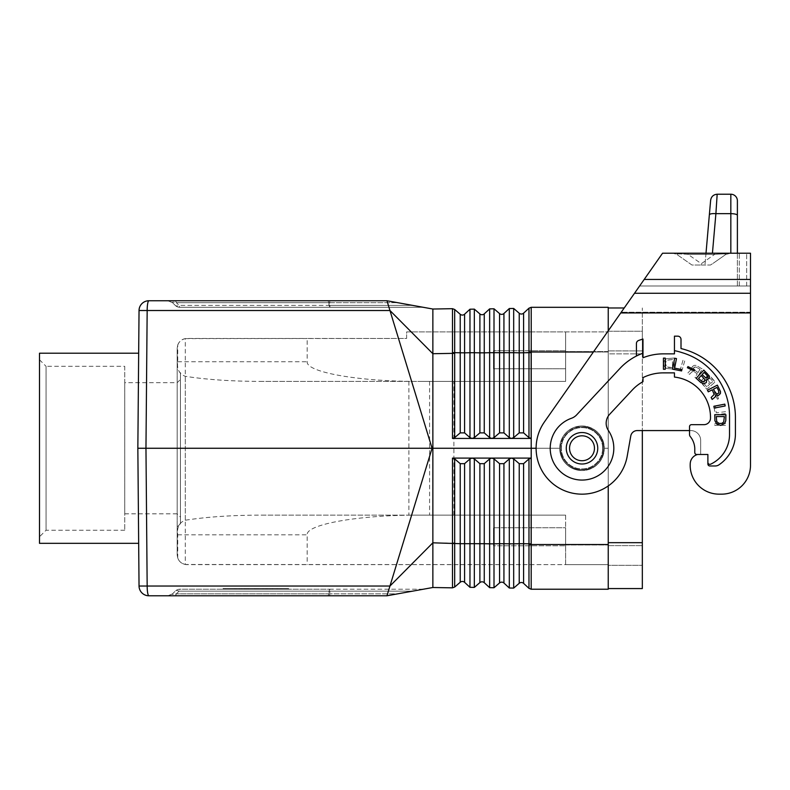 <?xml version="1.0" encoding="UTF-8"?>
<svg xmlns="http://www.w3.org/2000/svg" width="790" height="790" viewBox="0 0 790 790"><rect width="100%" height="100%" fill="white"/><g stroke="black" fill="none" stroke-linecap="round" stroke-linejoin="round"><path stroke-width="0.59" stroke-dasharray="3.95 2.96" d="M464.589 314.203L464.589 432.871L469.971 437.621L472.094 438.44L452.473 438.44L454.675 437.621L454.675 309.492L460.224 314.272A3.279 3.279 0 0 0 464.589 314.203L469.971 309.216L469.971 352.715L452.482 352.646L452.482 308.693L432.861 309.028L386.972 300.753L423.341 307.31L386.972 300.753L388.976 307.31M608.231 485.929L608.231 589.221L531.147 589.221L528.974 588.352L523.592 583.366A3.279 3.279 0 0 0 519.227 583.287L513.678 588.086L509.303 588.007L503.931 583.02A3.279 3.279 0 0 0 499.557 582.951L494.007 587.74L489.642 587.661L484.26 582.684A3.279 3.279 0 0 0 479.885 582.605L474.336 587.395L474.336 458.911L479.885 463.671L484.26 463.671L489.642 458.911L491.755 458.101L511.535 458.101L509.303 458.911L503.931 463.671L499.557 463.671L494.007 458.911L491.864 458.101L472.193 458.101L474.336 458.911M256.799 588.57L288.34 588.57L256.799 588.57L256.799 589.221L223.076 589.221L288.34 589.221L256.799 589.221L256.799 588.57M247.31 588.57L265.163 588.57L244.703 588.57L244.703 589.221L275.147 589.221L244.703 589.221L244.703 588.57L277.339 588.57L234.363 588.57L247.31 588.57L247.31 589.221L234.363 589.221L247.31 589.221M248.425 588.57L248.425 589.221L253.659 589.221L253.659 588.57L239.36 588.57L272.343 588.57L258.034 588.57L258.034 589.221L266.388 589.221L266.388 588.57M248.425 589.221L266.388 589.221M642.329 331.247L642.329 565.294L642.329 331.247L608.231 331.247L608.231 565.294L642.329 565.294L608.231 565.294L608.231 331.247L642.329 331.247M260.157 381.392L565.62 381.392L260.157 381.392C231.648 381.323 206.694 379.635 185.304 376.307C179.31 374.124 176.782 369.256 177.72 361.731L177.72 345.072L177.177 348.291L177.177 554.807L177.177 348.291C177.562 343.107 180.268 339.878 185.304 338.604L185.304 564.485L608.231 564.633L608.231 331.899L608.231 564.633L565.62 564.633L565.62 534.81L565.62 564.633L187.013 564.633A9.836 9.836 0 0 1 177.72 558.017L177.177 554.807C177.562 559.982 180.268 563.211 185.304 564.485M185.304 338.604L406.633 338.456L406.633 331.899L565.62 331.899L565.62 381.392L565.62 331.899L565.62 381.392L418.73 381.392C359.104 381.619 305.937 372.238 307.182 361.731L307.182 338.456L406.633 338.456L406.633 331.899L608.231 331.899L565.62 331.899L565.62 381.392L418.73 381.392M408.884 381.392L408.884 515.139L260.157 515.139L565.62 515.139L408.884 515.139M429.582 381.392L429.582 515.139L565.62 515.139L565.62 544.972L565.62 515.139L418.73 515.139C359.104 514.922 305.937 524.293 307.182 534.81L307.182 564.633M137.845 448.266L145.962 448.266L147.167 310.51L139.04 310.51L137.845 448.266L138.675 353.209L137.845 448.266L139.04 586.032A9.836 9.836 0 0 0 148.875 595.779L386.972 595.779L397.617 593.853L386.972 595.779L167.905 595.779L175.568 595.779L176.368 593.853C173.208 594.594 171.934 594.594 172.536 593.853L175.252 591.147A6.557 3.348 45 0 1 179.083 591.147A6.557 3.348 45 0 0 175.252 591.147L172.536 593.853C171.914 594.594 173.198 594.594 176.368 593.853L179.083 591.147A6.557 1.136 -90 0 1 179.893 589.221A6.557 6.557 0 0 0 175.252 591.147A6.557 6.557 0 0 1 179.893 589.221A6.557 1.136 -90 0 0 179.083 591.147L329.124 591.147L179.083 591.147L176.368 593.853L175.568 595.779L329.687 595.779L329.687 593.853L328.887 593.853L329.687 593.853L329.924 591.147A6.557 4.631 5 0 0 329.124 591.147L328.077 595.779L328.887 593.853L176.368 593.853L328.887 593.853L329.124 591.147A6.557 1.136 -90 0 1 329.924 589.221L179.893 589.221A6.557 6.557 0 0 0 175.252 591.147A6.557 6.557 0 0 1 179.893 589.221L329.924 589.221A6.557 1.136 -90 0 0 329.124 591.147A6.557 4.631 -175 0 1 329.924 591.147L329.687 595.779L386.972 595.779L432.861 587.503M286.444 589.221L255.851 589.221L286.444 589.221L286.444 588.57L255.851 588.57L286.444 588.57M255.851 588.57L255.851 589.221L225.259 589.221L255.851 589.221L255.851 588.57L225.259 588.57L255.851 588.57M489.642 458.911L489.642 543.836L494.007 543.836L494.007 587.74L489.642 587.661L489.642 543.836L469.971 543.826L469.971 587.316L474.336 587.395L469.971 587.316L464.589 582.339A3.279 3.279 0 0 0 460.224 582.26L454.675 587.049L452.473 587.849L452.473 543.164L432.861 542.819L432.861 564.633M493.503 368.772L493.503 350.75L493.503 368.772L493.503 350.75L493.503 368.772L565.62 368.772L565.62 350.75L565.62 368.772L493.503 368.772M241.493 588.57L281.082 588.57L241.493 588.57L241.493 589.221L239.311 589.221L281.082 589.221L268.886 589.221L268.886 588.57L268.886 589.221L241.493 589.221L241.493 588.57M258.034 588.57L258.034 589.221L253.659 589.221L253.659 588.57L258.034 588.57M531.226 564.633L531.206 448.266L559.715 448.266C561.068 434.757 568.494 427.321 582.013 425.978A22.288 22.288 0 0 0 559.715 448.266C561.068 461.785 568.494 469.211 582.013 470.554A22.288 22.288 0 0 1 559.715 448.266L536.114 448.266M531.206 307.31L608.231 307.31L608.231 586.249L608.231 448.266L604.301 448.266C602.958 461.785 595.522 469.211 582.013 470.554C595.522 469.211 602.958 461.785 604.301 448.266C602.958 434.757 595.522 427.321 582.013 425.978C595.522 427.321 602.958 434.757 604.301 448.266L608.231 448.266L608.231 352.004L593.389 352.004M288.34 588.57L288.626 589.221L288.34 588.57M265.163 588.57L246.539 588.57L267.346 588.57L265.163 588.57L265.163 589.221L267.346 589.221L246.539 589.221L265.163 589.221L265.163 588.57M246.539 588.57L244.357 588.57L246.539 588.57L246.539 589.221L244.357 589.221L246.539 589.221L246.539 588.57M223.363 588.57L254.903 588.57L223.076 588.57L223.363 589.221L223.363 588.57M275.147 589.221L277.339 589.221L275.147 589.221L275.147 588.57L275.147 589.221M244.703 589.221L254.963 589.221L244.703 589.221M175.252 305.394L172.536 302.679L167.905 300.753L175.568 300.753L176.368 302.679C173.208 301.948 171.934 301.948 172.536 302.679C171.914 301.948 173.198 301.948 176.368 302.679L329.687 302.679L328.887 302.679L329.124 305.394A6.557 1.136 90 0 0 329.924 307.31L423.341 307.31L329.924 307.31L329.924 305.394A6.557 4.631 175 0 1 329.124 305.394L328.077 300.753L329.687 300.753L329.924 305.394A6.557 4.631 -5 0 1 329.124 305.394L179.083 305.394L176.368 302.679L328.887 302.679L328.077 300.753L167.905 300.753L172.536 302.679L175.252 305.394A6.557 3.348 -45 0 0 179.083 305.394A6.557 3.348 -45 0 1 175.252 305.394A6.557 6.557 0 0 0 179.893 307.31L329.924 307.31A6.557 1.136 90 0 1 329.124 305.394L179.083 305.394L176.368 302.679L175.568 300.753L386.972 300.753L329.687 300.753L329.687 302.679L397.617 302.679L329.687 302.679L329.924 307.31L179.893 307.31A6.557 6.557 0 0 1 175.252 305.394A6.557 6.557 0 0 0 179.893 307.31A6.557 1.136 90 0 1 179.083 305.394A6.557 1.136 90 0 0 179.893 307.31M254.419 588.57L244.703 588.57L254.963 588.57L254.419 589.221L254.419 588.57M225.259 588.57L225.259 589.221M565.62 350.75L493.503 350.75L565.62 350.75L565.62 368.772L565.62 350.75M472.094 458.101L452.473 458.101L454.675 458.911L460.224 463.671L464.589 463.671L469.971 458.911L472.094 458.101M642.329 430.57L642.329 588.57L608.231 588.57M245.305 588.57L245.305 589.221M423.341 589.221L329.924 589.221L329.924 591.147L329.924 589.221L423.341 589.221L397.617 593.853L329.687 593.853L397.617 593.853L423.341 589.221M388.976 589.221L386.972 595.779M389.954 586.032L432.071 448.266L389.954 310.51L432.861 353.713L432.861 448.266L145.962 448.266L147.167 586.032A9.836 1.708 -90 0 0 148.875 595.779A9.836 9.836 0 0 1 139.04 586.032L389.954 586.032L432.861 542.819L432.861 448.266L531.206 448.266L531.147 351.994L531.147 352.666L528.974 352.686L528.974 437.621L531.147 438.44L511.416 438.44L513.678 437.621L519.227 432.871L523.592 432.871L528.974 437.621M493.503 545.791L493.503 527.76L493.503 545.791L493.503 527.76L493.503 545.791L565.62 545.791L493.503 545.791M453.894 515.139L453.894 381.392M531.147 458.101L511.535 458.101L513.678 458.911L519.227 463.671L523.592 463.671L528.974 458.911L531.147 458.101L531.147 543.875L523.592 543.718L523.592 463.671M531.196 547.835L531.147 543.875M531.186 589.162L531.236 567.862M177.72 345.072A9.836 9.836 0 0 1 187.013 338.456L307.182 338.456M429.582 515.139L418.73 515.139M172.536 593.853L167.905 595.779L172.536 593.853M531.147 307.31L528.974 308.189L531.147 307.31L528.974 308.189L523.592 313.166A3.279 3.279 0 0 1 519.227 313.245L513.678 308.456L513.678 437.621M531.226 331.899L531.147 351.994L523.592 352.814L523.592 432.871M531.176 307.764L531.206 309.621M531.206 310.302L531.216 311.062M531.196 348.696L531.226 351.994L608.231 352.004L608.231 307.972L608.231 353.861L642.329 353.861L642.329 307.972L642.329 353.861L608.231 353.861L608.231 330.803M559.715 448.266C561.068 434.757 568.494 427.321 582.013 425.978A22.288 22.288 0 0 1 604.301 448.266A22.288 22.288 0 0 1 582.013 470.554A22.288 22.288 0 0 0 604.301 448.266A22.288 22.288 0 0 0 582.013 425.978A22.288 22.288 0 0 1 604.301 448.266A22.288 22.288 0 0 1 582.013 470.554A22.288 22.288 0 0 0 604.301 448.266A22.288 22.288 0 0 0 582.013 425.978A22.288 22.288 0 0 0 559.715 448.266C561.068 461.785 568.494 469.211 582.013 470.554A22.288 22.288 0 0 1 559.715 448.266M472.094 438.44L511.416 438.44L509.303 437.621L503.931 432.871L499.557 432.871L494.007 437.621L491.864 438.44L489.642 437.621L484.26 432.871L479.885 432.871L474.336 437.621L472.094 438.44M454.675 437.621L460.224 432.871L464.589 432.871M177.72 558.017L177.72 534.81C176.782 527.276 179.31 522.417 185.304 520.225C206.694 516.907 231.648 515.208 260.157 515.139M503.931 432.871L503.931 352.824L499.557 352.824L499.557 313.591A3.279 3.279 0 0 0 503.931 313.512L503.931 352.824L509.303 352.696L509.303 308.535L513.678 308.456L509.303 308.535L503.931 313.512A3.279 3.279 0 0 1 499.557 313.591L494.007 308.801L494.007 437.621M489.642 308.87L489.642 352.705L484.26 352.834L484.26 313.857A3.279 3.279 0 0 1 479.885 313.936A3.279 3.279 0 0 0 484.26 313.857L489.642 308.87L494.007 308.801M484.26 432.871L484.26 352.834L479.885 352.834L479.885 313.936L474.336 309.137L474.336 437.621M469.971 309.216L474.336 309.137L469.971 309.216M565.62 527.76L565.62 545.791L565.62 527.76L493.503 527.76L565.62 527.76L565.62 545.791L565.62 527.76M139.04 310.51A9.836 9.836 0 0 1 148.875 300.753A9.836 1.708 90 0 0 147.167 310.51L389.954 310.51M177.177 369.592L177.177 526.94L177.177 369.592L180.456 372.87L180.456 523.661L177.177 526.94M452.482 352.646L452.473 353.367L432.861 353.713L432.861 331.899M454.675 309.483L452.482 308.693M729.526 416.142A66.212 66.212 0 0 0 681.987 352.616A59.329 59.329 0 0 0 674.453 350.651L674.453 336.155L677.731 336.155A3.279 3.279 0 0 1 681.01 339.433L681.01 348.568L681.01 339.433A3.279 3.279 0 0 0 677.731 336.155L674.453 336.155L674.453 350.651A59.329 59.329 0 0 1 681.987 352.616A59.329 59.329 0 0 0 674.453 350.651L674.453 353.861L663.304 353.861A55.073 55.073 0 0 0 642.981 357.751L642.981 339.058A72.769 72.769 0 0 0 638.587 340.49A72.769 72.769 0 0 1 642.981 339.058L642.981 353.189A59.329 59.329 0 0 0 636.424 356.033L636.424 343.571A3.279 3.279 0 0 1 638.587 340.49A72.769 72.769 0 0 1 642.981 339.058L642.981 353.189A59.329 59.329 0 0 0 619.913 368.466L576.651 414.869L619.913 368.466A59.329 59.329 0 0 1 636.424 356.033A59.329 59.329 0 0 0 619.913 368.466L576.651 414.869A13.114 13.114 0 0 1 571.427 418.285A31.798 31.798 0 0 0 553.03 461.34A31.798 31.798 0 0 0 597.477 476.054A31.798 31.798 0 0 0 608.399 430.52A13.114 13.114 0 0 1 609.683 414.266L632.375 389.924L609.683 414.266A13.114 13.114 0 0 0 608.399 430.52A13.114 13.114 0 0 1 609.683 414.266L632.375 389.924A42.285 42.285 0 0 1 642.981 381.679A42.285 42.285 0 0 0 632.375 389.924A42.285 42.285 0 0 1 642.981 381.679L642.981 377.62A45.889 45.889 0 0 1 663.304 372.87L674.453 372.87L674.453 377.067A40.645 40.645 0 0 1 710.506 417.456A40.645 40.645 0 0 0 674.453 377.067A40.645 40.645 0 0 1 710.506 417.456L710.506 418.108A6.557 6.557 0 0 1 703.949 424.665A6.557 6.557 0 0 0 710.506 418.108A6.557 6.557 0 0 1 703.949 424.665L691.497 424.665A1.965 1.965 0 0 0 689.532 426.63L689.532 430.57L689.532 426.63A1.965 1.965 0 0 1 691.497 424.665A1.965 1.965 0 0 0 689.532 426.63L689.532 434.5A3.279 3.279 0 0 0 690.183 436.465A20.017 20.017 0 0 1 694.775 448.266L694.775 452.532A1.965 1.965 0 0 0 696.74 454.497L700.671 454.497L700.671 440.405A9.836 9.836 0 0 0 690.845 430.57L637.234 430.57L690.845 430.57L689.532 430.57L689.532 434.5A3.279 3.279 0 0 0 690.183 436.465A20.017 20.017 0 0 1 694.775 448.266L694.775 452.532A1.965 1.965 0 0 0 696.74 454.497L707.889 454.497L707.889 462.387A1.965 1.965 0 0 0 710.694 464.165A32.785 32.785 0 0 0 729.526 434.5L729.526 416.142A66.212 66.212 0 0 0 681.987 352.616A66.212 66.212 0 0 1 729.526 416.142L729.526 434.5A32.785 32.785 0 0 1 710.694 464.165A32.785 32.785 0 0 0 729.526 434.5L729.526 416.142M608.231 307.972L624.228 307.972M602.661 448.266A20.649 20.649 0 0 1 582.013 468.914A20.649 20.649 0 0 1 561.354 448.266A20.649 20.649 0 0 0 582.013 468.914A20.649 20.649 0 0 0 602.661 448.266A20.649 20.649 0 0 0 582.013 427.617A20.649 20.649 0 0 0 561.354 448.266A20.649 20.649 0 0 1 582.013 427.617A20.649 20.649 0 0 1 602.661 448.266M582.013 464.007A15.731 15.731 0 0 1 566.272 448.266A15.731 15.731 0 0 0 582.013 464.007A15.731 15.731 0 0 0 597.744 448.266A15.731 15.731 0 0 1 582.013 464.007A15.731 15.731 0 0 1 566.272 448.266A15.731 15.731 0 0 1 582.013 432.535A15.731 15.731 0 0 1 597.744 448.266A15.731 15.731 0 0 1 582.013 464.007A15.731 15.731 0 0 1 566.272 448.266A15.731 15.731 0 0 1 582.013 432.535A15.731 15.731 0 0 1 597.744 448.266A15.731 15.731 0 0 0 582.013 432.535A15.731 15.731 0 0 0 566.272 448.266A15.731 15.731 0 0 1 582.013 432.535A15.731 15.731 0 0 1 597.744 448.266M627.201 456.235A45.889 45.889 0 0 1 564.445 490.669A45.889 45.889 0 0 1 544.419 421.949L639.604 286.01L544.419 421.949A45.889 45.889 0 0 0 564.445 490.669A45.889 45.889 0 0 0 627.201 456.235L630.775 435.981A6.557 6.557 0 0 1 637.234 430.57A6.557 6.557 0 0 0 630.775 435.981A6.557 6.557 0 0 1 637.234 430.57L690.845 430.57A9.836 9.836 0 0 1 700.671 440.405L700.671 454.497L700.671 440.405A9.836 9.836 0 0 0 690.845 430.57A9.836 9.836 0 0 1 700.671 440.405L700.671 454.497L697.55 454.497L707.889 454.497L697.55 454.497A9.836 9.836 0 0 0 690.253 463.325A9.836 9.836 0 0 1 697.55 454.497A9.836 9.836 0 0 0 690.253 463.325A28.845 28.845 0 0 0 719.028 494.155A28.845 28.845 0 0 1 690.253 463.325A28.845 28.845 0 0 0 719.028 494.155L721.655 494.155A28.845 28.845 0 0 0 750.5 465.31L750.5 253.225L750.5 312.939L620.743 312.939L544.419 421.949A45.889 45.889 0 0 0 564.445 490.669A45.889 45.889 0 0 0 627.201 456.235L630.775 435.981L627.201 456.235M721.655 494.155A28.845 28.845 0 0 0 750.5 465.31A28.845 28.845 0 0 1 721.655 494.155L719.028 494.155M707.889 462.387A1.965 1.965 0 0 0 710.694 464.165A1.965 1.965 0 0 1 707.889 462.387L707.889 464.007A1.965 1.965 0 0 0 709.855 465.972L715.246 465.972A6.557 6.557 0 0 0 718.91 464.856A37.367 37.367 0 0 0 735.421 433.848L735.421 417.456A70.804 70.804 0 0 0 681.01 348.568L681.01 339.433A3.279 3.279 0 0 0 677.731 336.155L674.453 336.155L674.453 350.651M636.424 343.571L636.424 356.033L636.424 343.571A3.279 3.279 0 0 1 638.587 340.49A3.279 3.279 0 0 0 636.424 343.571M576.651 414.869A13.114 13.114 0 0 1 571.427 418.285A31.798 31.798 0 0 0 553.03 461.34A31.798 31.798 0 0 0 597.477 476.054A31.798 31.798 0 0 0 608.399 430.52A31.798 31.798 0 0 1 597.477 476.054A31.798 31.798 0 0 1 553.03 461.34A31.798 31.798 0 0 1 571.427 418.285A13.114 13.114 0 0 0 576.651 414.869M663.304 372.87A45.889 45.889 0 0 0 642.981 377.62A45.889 45.889 0 0 1 663.304 372.87L674.453 372.87L663.304 372.87M642.981 357.751L642.981 353.189L642.981 357.751A55.073 55.073 0 0 1 663.304 353.861A55.073 55.073 0 0 0 642.981 357.751M735.421 417.456A70.804 70.804 0 0 0 681.01 348.568A70.804 70.804 0 0 1 735.421 417.456M718.91 464.856A37.367 37.367 0 0 0 735.421 433.848A37.367 37.367 0 0 1 718.91 464.856A6.557 6.557 0 0 1 715.246 465.972A6.557 6.557 0 0 0 718.91 464.856M707.889 464.007A1.965 1.965 0 0 0 709.855 465.972A1.965 1.965 0 0 1 707.889 464.007M717.389 399.207L714.466 392.334L715.621 391.84L718.544 398.713L717.389 399.207L714.466 392.334L715.621 391.84L718.544 398.713L717.389 399.207M679.993 370.717L683.064 360.003L684.831 360.517L681.76 371.221L679.993 370.717L681.76 371.221L684.831 360.517L683.064 360.003L679.993 370.717M701.609 382.212L702.3 379.388L703.781 378.548L705.826 378.766L706.418 376.702L708.541 375.961L711.03 377.116L715.197 381.916L706.793 389.223L701.955 383.239L701.589 381.116L702.3 379.388L703.781 378.548L705.826 378.766L706.843 376.336L709.41 376.099L715.197 381.916L706.793 389.223L702.616 384.434L701.609 382.212M714.022 406.021L715.404 405.853L716.263 412.815L725.941 411.63L726.168 413.456L715.108 414.809L714.022 406.021L715.108 414.809L726.168 413.456L725.941 411.63L716.263 412.815L715.404 405.853L714.022 406.021M714.772 423.47L725.911 423.47L725.911 425.306L714.772 425.306L714.772 423.47L714.772 425.306L725.911 425.306L725.911 423.47L714.772 423.47M663.59 363.173L664.262 360.941L666.434 358.709L674.285 358.018L674.285 369.157L666.602 368.466L664.262 366.234L663.59 364.002L664.262 360.941L666.434 358.709L674.285 358.018L674.285 369.157L666.602 368.466L664.262 366.234L663.59 363.173M692.494 366.491L694.143 365.375L696.079 365.395L702.31 368.979L696.573 378.529L694.993 377.59L697.284 373.769L694.568 372.13L692.129 371.636L689.552 374.312L687.685 373.196L690.411 370.283L692.346 369.977L691.704 368.13L692.494 366.491L691.704 368.13L692.346 369.977L690.411 370.283L687.685 373.196L689.552 374.312L692.129 371.636L694.568 372.13L697.284 373.769L694.993 377.59L696.573 378.529L702.31 368.979L696.079 365.395L694.143 365.375L692.494 366.491M750.5 465.31L750.5 286.01L746.659 286.01L750.5 286.01L750.5 253.225L662.553 253.225L620.743 312.939M696.74 454.497A1.965 1.965 0 0 1 694.775 452.532M694.775 448.266A20.017 20.017 0 0 0 690.183 436.465A3.279 3.279 0 0 1 689.532 434.5M750.5 286.01L639.604 286.01L750.5 286.01M642.981 353.189A59.329 59.329 0 0 0 636.424 356.033M714.772 414.72L714.911 420.744L716.856 424.082L720.757 425.425L724.657 423.42L725.773 420.744L725.911 414.72L714.772 414.72M716.303 416.567L716.441 420.744L717.419 422.581L720.757 423.588L723.68 422.077L724.381 416.567L716.303 416.567M663.432 369.276L663.432 358.127L665.269 358.127L665.269 369.276L663.432 369.276M707.445 390.191L717.369 385.135L720.51 391.603L720.401 393.529L718.426 395.484L715.681 395L715.246 396.916L712.145 399.424L711.158 397.488L714.15 394.467L712.244 389.806L708.274 391.83L707.445 390.191M716.965 387.406L713.489 389.174L715.661 393.134L717.666 393.993L719.019 392.363L716.965 387.406M672.537 369.167L674.67 358.226L676.477 358.581L674.611 368.15L681.503 369.493L681.237 370.856L672.537 369.167M687.942 366.59L687.389 367.715L694.104 370.984L694.657 369.858L687.942 366.59M703.781 370.085L696.178 378.242L700.829 382.577L704.097 383.723L706.329 382.558L706.596 379.575L708.689 379.042L709.499 376.949L708.433 374.421L703.781 370.085M704.176 372.366L702.083 374.608L705.845 377.926L707.346 377.788L707.751 375.882L704.176 372.366M701.234 375.526L698.567 378.371L702.458 381.807L703.979 381.896L705.115 380.671L704.927 379.161L701.234 375.526M713.874 406.277L724.815 404.144L725.171 405.951L714.229 408.075L713.874 406.277M737.386 253.225L737.386 286.01L739.312 286.01L739.312 253.225L746.659 253.225L739.312 253.225L739.312 286.01L746.659 286.01L737.386 286.01L737.386 253.225L714.575 253.225L714.575 254.41L701.332 263.692L688.08 254.41C679.933 253.768 676.171 253.768 676.803 254.41L673.04 253.225L676.803 254.41C676.171 253.768 679.933 253.768 688.08 254.41L714.575 254.41L701.332 263.692L688.08 254.41L714.575 254.41C722.722 253.768 726.484 253.768 725.862 254.41C726.484 253.768 722.722 253.768 714.575 254.41L714.575 253.225L688.08 253.225L714.575 253.225M737.386 215.354A6.557 1.699 0 0 0 730.829 213.656L730.829 253.225L725.862 254.41L713.103 263.346L725.862 254.41L713.103 263.346L725.862 254.41L729.624 253.225M688.08 253.225L688.08 254.41L688.08 253.225M691.961 265.025L676.803 254.41L691.961 265.025L701.332 265.025L701.332 263.692L701.332 265.025L710.467 265.025L713.103 263.346L710.467 265.025L691.961 265.025M710.644 200.206C711.296 196.552 713.479 194.557 717.172 194.222L715.898 213.656C712.027 213.448 709.845 213.823 709.361 214.781L710.644 200.206C711.296 196.552 713.479 194.557 717.172 194.222L730.829 194.222L730.829 213.656L715.898 213.656L712.432 253.225M706.003 253.225L704.966 265.025L706.003 253.225M710.625 383.446L707.445 379.575L708.047 377.719L709.548 377.748L712.945 381.442L710.625 383.446L712.945 381.442L709.548 377.748L707.623 378.084L707.445 379.575L710.625 383.446M706.734 386.833L703.446 382.834L703.416 381.303L704.67 380.207L706.181 380.454L709.687 384.276L706.734 386.833L709.687 384.276L706.181 380.454L703.722 380.81L703.446 382.834L706.734 386.833M672.448 367.626L668.271 367.488L666.434 366.511L665.427 363.173L666.928 360.25L672.448 359.549L672.448 367.626L672.448 359.549L667.432 359.964L665.931 361.356L665.427 363.173L665.595 364.98L666.928 366.935L672.448 367.626M698.005 372.574L693.64 369.453L693.926 367.35L696.069 367.024L700.019 369.226L698.005 372.574L700.019 369.226L695.21 366.827L693.492 368.071L694.212 370.125L698.005 372.574M180.456 379.427L180.456 517.104L180.456 379.427L177.177 382.706L177.177 513.826L180.456 517.104M180.456 523.661L180.456 372.87M39.5 353.209L39.5 543.332M124.731 513.826L177.177 513.826L177.177 382.706L124.731 382.706L124.731 513.826L124.731 382.706M124.731 366.313L124.731 530.218L124.731 366.313L46.057 366.313L46.057 530.218L46.057 366.313L39.5 359.766M124.731 530.218L46.057 530.218L39.5 536.775M484.26 463.671L484.26 582.684A3.279 3.279 0 0 0 479.885 582.605L479.885 463.671M509.303 458.911L509.303 543.836L513.678 543.846L513.678 588.086L509.303 588.007L509.303 543.836L503.931 543.708L503.931 583.02A3.279 3.279 0 0 0 499.557 582.951L499.557 463.671M513.678 458.911L513.678 543.846L523.592 543.718L523.592 583.366A3.279 3.279 0 0 0 519.227 583.287L519.227 463.671M254.903 588.57L254.903 589.221L254.903 588.57M235.45 588.57L235.45 589.221L235.45 588.57M236.546 588.57L236.546 589.221L236.546 588.57M244.643 588.57L244.643 589.221M642.329 350.908L608.231 350.908L642.329 350.908M177.72 361.731L307.182 361.731M267.05 588.57L267.05 589.221M272.046 588.57L272.046 589.221M608.231 351.57L565.62 351.57L608.231 351.57M565.62 544.972L608.231 544.972L565.62 544.972M239.647 588.57L239.647 589.221M469.971 458.911L469.971 543.826L464.589 543.688L464.589 582.339A3.279 3.279 0 0 0 460.224 582.26L460.224 463.671M277.004 588.57L277.004 589.221M280.796 588.57L280.796 589.221M241.543 588.57L241.543 589.221M272.678 588.57L272.678 589.221M270.16 588.57L270.16 589.221M454.675 587.049L452.473 587.849L454.675 587.049L454.675 543.145L452.473 543.164L452.473 458.101M263.268 588.57L263.268 589.221M608.231 545.623L642.329 545.623L608.231 545.623M329.924 305.394L412.686 305.394L329.924 305.394M608.231 542.671L642.329 542.671M177.72 534.81L307.182 534.81M412.686 591.147L329.924 591.147L412.686 591.147M531.226 544.537L528.974 544.547L528.974 458.911M528.974 588.352L531.147 589.221L528.974 588.352L528.974 544.547M494.007 458.911L494.007 543.836L503.931 543.708L503.931 463.671M454.675 458.911L454.675 543.145M464.589 463.671L464.589 543.688L452.482 543.885M528.974 308.189L528.974 351.985M608.231 544.527L531.226 544.527M452.473 438.44L452.473 353.367L454.675 353.397M531.147 352.666L531.147 438.44M479.885 432.871L479.885 352.834L469.971 352.715L469.971 437.621M185.304 520.225L185.304 376.307M460.224 314.272L460.224 432.871M519.227 432.871L519.227 313.245A3.279 3.279 0 0 0 523.592 313.166L523.592 352.814L509.303 352.696L509.303 437.621M489.642 437.621L489.642 352.705L499.557 352.824L499.557 432.871M560.683 448.266A21.33 21.33 0 0 0 582.013 469.596A21.33 21.33 0 0 0 603.343 448.266A21.33 21.33 0 0 0 582.013 426.936A21.33 21.33 0 0 1 603.343 448.266A21.33 21.33 0 0 1 582.013 469.596A21.33 21.33 0 0 1 560.683 448.266A21.33 21.33 0 0 1 582.013 426.936A21.33 21.33 0 0 0 560.683 448.266M582.013 435.813A12.452 12.452 0 0 1 594.465 448.266A12.452 12.452 0 0 1 582.013 460.728A12.452 12.452 0 0 1 569.551 448.266A12.452 12.452 0 0 1 582.013 435.813M750.5 312.228L621.236 312.228L750.5 312.228M634.518 293.268L750.5 293.268M644.196 279.453L750.5 279.453M746.659 286.01L746.659 253.225L746.659 286.01M234.363 588.57L234.363 589.221L234.363 588.57M248.722 588.57L248.722 589.221M239.311 588.57L239.311 589.221M288.626 588.57L288.626 589.221M267.346 588.57L267.346 589.221L267.346 588.57M223.076 588.57L223.076 589.221M281.082 588.57L281.082 589.221M239.36 588.57L239.36 589.221M277.339 588.57L277.339 589.221M272.343 588.57L272.343 589.221M244.357 588.57L244.357 589.221M262.971 588.57L262.971 589.221M254.963 588.57L254.963 589.221"/><path stroke-width="1.19" d="M608.231 330.803L608.231 307.31L531.147 307.31L528.974 308.189L523.592 313.166A3.279 3.279 0 0 1 519.227 313.245L513.678 308.456L509.303 308.535L503.931 313.512A3.279 3.279 0 0 1 499.557 313.591L494.007 308.801L489.642 308.87L484.26 313.857A3.279 3.279 0 0 1 479.885 313.936L474.336 309.137L469.971 309.216L464.589 314.203L464.589 352.844L452.482 352.646L452.482 308.693L432.861 309.028L432.861 353.713L389.954 310.51L432.071 448.266L388.976 589.221M608.231 485.929L608.231 589.221L531.147 589.221L528.974 588.352L523.592 583.366A3.279 3.279 0 0 0 519.227 583.287L513.678 588.086L509.303 588.007L503.931 583.02A3.279 3.279 0 0 0 499.557 582.951L494.007 587.74L489.642 587.661L484.26 582.684A3.279 3.279 0 0 0 479.885 582.605L474.336 587.395L474.336 458.911L479.885 463.671L484.26 463.671L489.642 458.911L491.755 458.101L511.535 458.101L513.678 458.911L519.227 463.671L523.592 463.671L528.974 458.911L531.147 458.101L511.416 458.101L509.303 458.911L503.931 463.671L499.557 463.671L494.007 458.911L491.864 458.101L472.193 458.101L474.336 458.911M489.642 458.911L489.642 543.836L494.007 543.836L494.007 587.74L489.642 587.661L489.642 543.836L484.26 543.698L484.26 582.684A3.279 3.279 0 0 0 479.885 582.605L479.885 543.698L464.589 543.688L464.589 463.671L469.971 458.911L469.971 587.316L474.336 587.395L469.971 587.316L464.589 582.339A3.279 3.279 0 0 0 460.224 582.26L460.224 543.688L432.861 542.819L389.954 586.032L386.972 595.779L432.861 587.503L432.861 564.633M452.482 543.885L452.482 587.839L432.861 587.503L432.861 448.266L145.962 448.266L147.167 310.51L389.954 310.51L386.972 300.753L432.861 309.028L432.861 331.899M148.875 300.753L386.972 300.753L148.875 300.753A9.836 9.836 0 0 0 139.04 310.51A9.836 9.836 0 0 1 148.875 300.753A9.836 1.708 -90 0 0 147.167 310.51L139.04 310.51L137.845 448.266L139.04 586.032A9.836 9.836 0 0 0 148.875 595.779L386.972 595.779M452.473 308.683L454.675 309.483L452.473 308.683L454.675 309.492L460.224 314.272L460.224 432.871L464.589 432.871L469.971 437.621L472.094 438.44L474.336 437.621L479.885 432.871L484.26 432.871L489.642 437.621L491.864 438.44L452.473 438.44L454.675 437.621L460.224 432.871M452.482 352.646L452.473 353.367L432.861 353.713L432.861 448.266L536.114 448.266M531.186 589.162L531.226 352.004L531.147 352.666L519.227 352.814L519.227 432.871L513.678 437.621L511.416 438.44L531.147 438.44L528.974 437.621L523.592 432.871L519.227 432.871M464.589 314.203A3.279 3.279 0 0 1 460.224 314.272M469.971 458.911L472.094 458.101L452.473 458.101L454.675 458.911L460.224 463.671L464.589 463.671M460.224 463.671L460.224 543.688L464.589 543.688L464.589 582.339A3.279 3.279 0 0 0 460.224 582.26L454.675 587.049L452.473 587.849L432.861 587.503M531.206 307.31L531.226 351.994L593.389 352.004M528.974 437.621L528.974 308.189L531.186 307.379M531.196 547.835L531.147 543.875L523.592 543.718L523.592 463.671M531.236 567.862L531.226 564.633M531.206 309.621L531.206 310.302M531.216 311.062L531.226 331.899M509.303 437.621L511.416 438.44L491.864 438.44L494.007 437.621L499.557 432.871L503.931 432.871L509.303 437.621L509.303 352.696L494.007 352.705L494.007 437.621M388.976 307.31L389.51 309.078M389.598 309.364L389.954 310.51M137.845 448.266L145.962 448.266L147.167 586.032L389.954 586.032M531.196 348.696L531.147 351.994L528.974 351.985M608.231 542.671L642.329 542.671L642.329 430.57M608.231 588.57L642.329 588.57L642.329 542.671M608.231 307.972L624.228 307.972M582.013 432.535A15.731 15.731 0 0 0 566.272 448.266A15.731 15.731 0 0 0 582.013 464.007A15.731 15.731 0 0 0 597.744 448.266A15.731 15.731 0 0 0 582.013 432.535A15.731 15.731 0 0 0 566.272 448.266A15.731 15.731 0 0 0 582.013 464.007A15.731 15.731 0 0 0 597.744 448.266M719.028 494.155L721.655 494.155L719.028 494.155A28.845 28.845 0 0 1 690.253 463.325A9.836 9.836 0 0 1 697.55 454.497L707.889 454.497L707.889 464.007A1.965 1.965 0 0 0 709.855 465.972L715.246 465.972A6.557 6.557 0 0 0 718.91 464.856A37.367 37.367 0 0 0 735.421 433.848L735.421 417.456A70.804 70.804 0 0 0 681.01 348.568L681.01 339.433A3.279 3.279 0 0 0 677.731 336.155L674.453 336.155L674.453 353.861L663.304 353.861A55.073 55.073 0 0 0 642.981 357.751L642.981 339.058A72.769 72.769 0 0 0 638.587 340.49A3.279 3.279 0 0 0 636.424 343.571L636.424 356.033A59.329 59.329 0 0 0 619.913 368.466L576.651 414.869A13.114 13.114 0 0 1 571.427 418.285A31.798 31.798 0 0 0 553.03 461.34A31.798 31.798 0 0 0 597.477 476.054A31.798 31.798 0 0 0 608.399 430.52A13.114 13.114 0 0 1 609.683 414.266L632.375 389.924A42.285 42.285 0 0 1 642.981 381.679L642.981 377.62A45.889 45.889 0 0 1 663.304 372.87L674.453 372.87L674.453 377.067A40.645 40.645 0 0 1 710.506 417.456L710.506 418.108A6.557 6.557 0 0 1 703.949 424.665L691.497 424.665A1.965 1.965 0 0 0 689.532 426.63L689.532 434.5A3.279 3.279 0 0 0 690.183 436.465A20.017 20.017 0 0 1 694.775 448.266L694.775 452.532L694.775 448.266M750.5 465.31L750.5 312.939L750.5 465.31A28.845 28.845 0 0 1 721.655 494.155M696.74 454.497L697.55 454.497L696.74 454.497A1.965 1.965 0 0 1 694.775 452.532M620.743 312.939L750.5 312.939L750.5 253.225L662.553 253.225L544.419 421.949A45.889 45.889 0 0 0 564.445 490.669A45.889 45.889 0 0 0 627.201 456.235L630.775 435.981A6.557 6.557 0 0 1 637.234 430.57L689.532 430.57L689.532 434.5M642.981 353.189A59.329 59.329 0 0 0 636.424 356.033M707.889 462.387A1.965 1.965 0 0 0 710.694 464.165A32.785 32.785 0 0 0 729.526 434.5L729.526 416.142A66.212 66.212 0 0 0 681.987 352.616A59.329 59.329 0 0 0 674.453 350.651M716.856 424.082L714.911 420.744L714.772 414.72L725.911 414.72L725.773 420.744L724.657 423.42L720.757 425.425L716.856 424.082M663.432 369.276L663.432 358.127L665.269 358.127L665.269 369.276L663.432 369.276M720.401 393.529L718.426 395.484L715.681 395L715.246 396.916L712.145 399.424L711.158 397.488L714.15 394.467L712.244 389.806L708.274 391.83L707.445 390.191L717.369 385.135L720.51 391.603L720.401 393.529M674.611 368.15L681.503 369.493L681.237 370.856L672.537 369.167L674.67 358.226L676.477 358.581L674.611 368.15M694.657 369.858L694.104 370.984L687.389 367.715L687.942 366.59L694.657 369.858M696.178 378.242L703.781 370.085L709.39 376.079L709.064 378.637L706.596 379.575L706.329 382.558L704.097 383.723L700.829 382.577L696.178 378.242M725.171 405.951L714.229 408.075L713.874 406.277L724.815 404.144L725.171 405.951M718.949 423.42L721.734 423.42L723.68 422.077L724.381 416.567L716.303 416.567L716.718 421.574L718.949 423.42M718.554 390.527L716.965 387.406L713.489 389.174L715.078 392.304L716.886 394.013L718.88 392.995L718.554 390.527M707.929 376.435L704.176 372.366L702.083 374.608L705.845 377.926L707.346 377.788L707.929 376.435M701.747 381.343L703.979 381.896L705.134 379.921L701.234 375.526L698.567 378.371L701.747 381.343M737.386 253.225L730.829 253.225L730.829 194.222A6.557 6.557 0 0 1 737.386 200.779L737.386 253.225L737.386 200.779A6.557 6.557 0 0 0 730.829 194.222A6.557 6.557 0 0 1 737.386 200.779M729.624 253.225L714.575 253.225M688.08 253.225L673.04 253.225L688.08 253.225M710.644 200.206C711.296 196.552 713.479 194.557 717.172 194.222L715.898 213.656C712.027 213.448 709.845 213.823 709.361 214.781L710.644 200.206C711.296 196.552 713.479 194.557 717.172 194.222L730.829 194.222M709.361 214.781L706.003 253.225L709.361 214.781M138.675 543.332L39.5 543.332L39.5 353.209L138.675 353.209M519.227 463.671L519.227 543.718L523.592 543.718L523.592 583.366A3.279 3.279 0 0 0 519.227 583.287L519.227 543.718L513.678 543.846L513.678 588.086L509.303 588.007L509.303 543.836L503.931 543.708L503.931 583.02A3.279 3.279 0 0 0 499.557 582.951L499.557 543.708L494.007 543.836L494.007 458.911M454.675 587.049L452.482 587.839L454.675 587.049L454.675 458.911M499.557 463.671L499.557 543.708L503.931 543.708L503.931 463.671M513.678 458.911L513.678 543.846L509.303 543.836L509.303 458.911M139.04 586.032A9.836 9.836 0 0 0 148.875 595.779A9.836 1.708 90 0 1 147.167 586.032L139.04 586.032M528.974 588.352L531.147 589.221L528.974 588.352L528.974 458.911M608.231 544.527L531.226 544.527M484.26 463.671L484.26 543.698L479.885 543.698L479.885 463.671M452.473 438.44L452.473 353.367L454.675 353.397L454.675 309.492M489.642 437.621L489.642 352.705L494.007 352.705L494.007 308.801L489.642 308.87L489.642 352.705L484.26 352.834L484.26 313.857A3.279 3.279 0 0 1 479.885 313.936L479.885 352.834L474.336 352.715L474.336 309.137L469.971 309.216L469.971 352.715L464.589 352.844L464.589 432.871M523.592 313.166L523.592 432.871M519.227 313.245L519.227 352.814L513.678 352.696L513.678 437.621M499.557 432.871L499.557 313.591A3.279 3.279 0 0 0 503.931 313.512L503.931 432.871M509.303 308.535L509.303 352.696L513.678 352.696L513.678 308.456L509.303 308.535M531.226 544.537L528.974 544.547M531.147 543.875L531.147 458.101M484.26 432.871L484.26 352.834L479.885 352.834L479.885 432.871M452.473 458.101L452.473 543.164L454.675 543.145M474.336 437.621L474.336 352.715L469.971 352.715L469.971 437.621M531.147 352.666L531.147 438.44M454.675 437.621L454.675 353.397M582.013 460.728A12.452 12.452 0 0 0 594.465 448.266A12.452 12.452 0 0 0 582.013 435.813A12.452 12.452 0 0 0 569.551 448.266A12.452 12.452 0 0 0 582.013 460.728M644.196 279.453L750.5 279.453M634.518 293.268L750.5 293.268M737.386 215.354A6.557 1.699 180 0 0 730.829 213.656L715.898 213.656L712.432 253.225"/></g></svg>
